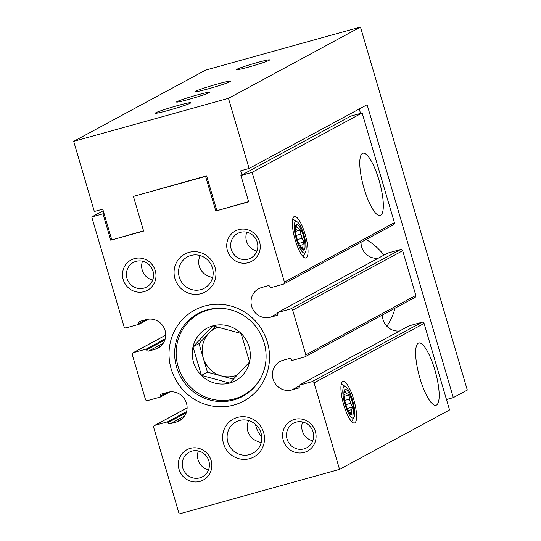 <?xml version="1.0" encoding="UTF-8"?>
<svg xmlns="http://www.w3.org/2000/svg" width="541" height="541" viewBox="0 0 541 541"><rect width="100%" height="100%" fill="white"/><g stroke="black" fill="none" stroke-linecap="round" stroke-linejoin="round"><path stroke-width="0.81" d="M212.444 267.951A17.806 17.177 -118.4 0 0 187.409 256.887A17.806 17.177 -118.4 0 0 180.755 280.718A17.806 17.177 -118.4 0 0 204.329 288.225A17.806 17.177 -118.4 0 0 212.444 267.951M200.069 255.555C198.554 259.247 198.297 262.852 199.291 266.361C201.259 272.265 205.708 275.971 212.633 277.492M264.136 342.778A47.02 45.356 -118.4 0 0 198.02 313.57A47.02 45.356 -118.4 0 0 180.464 376.495A47.02 45.356 -118.4 0 0 242.713 396.316A47.02 45.356 -118.4 0 0 264.136 342.778M255.514 424.34C256.448 429.155 258.51 433.287 261.702 436.743M261.202 442.504C254.277 440.983 249.827 437.27 247.859 431.373C246.858 427.857 247.115 424.259 248.63 420.567M298.206 388.181A1.724 1.664 61.6 0 0 299.329 386.085L299.085 385.26L311.995 381.669A1.724 1.664 61.6 0 1 314.084 382.872L339.545 469.372L179.159 513.95L153.698 427.451A1.724 1.664 61.6 0 1 154.821 425.354L167.73 421.77L167.974 422.595A1.724 1.664 61.6 0 0 170.063 423.799L176.393 422.034A15.506 14.959 61.6 0 0 179.396 420.83A15.506 14.959 61.6 0 0 185.901 401.591A15.506 14.959 61.6 0 0 167.656 392.333L161.319 394.098A1.724 1.664 61.6 0 0 160.204 396.195L160.447 397.02L147.531 400.604A1.724 1.664 61.6 0 1 145.441 399.4L132.295 354.713A1.724 1.664 61.6 0 1 133.411 352.624L146.32 349.033L146.564 349.858A1.724 1.664 61.6 0 0 148.653 351.062L154.99 349.303A15.506 14.959 61.6 0 0 157.986 348.093A15.506 14.959 61.6 0 0 164.498 328.86A15.506 14.959 61.6 0 0 146.246 319.596L139.909 321.361A1.724 1.664 61.6 0 0 138.794 323.457L139.037 324.282L126.127 327.866A1.724 1.664 61.6 0 1 124.038 326.663L91.74 216.934L102.966 213.817L110.736 240.218L143.615 231.075L133.417 196.424L205.594 176.366L215.791 211.017L248.671 201.881L240.901 175.48L252.126 172.356L284.424 282.091A1.724 1.664 61.6 0 1 283.301 284.181L270.392 287.771L270.148 286.946A1.724 1.664 61.6 0 0 268.059 285.743L261.722 287.501A15.506 14.959 61.6 0 0 258.726 288.711A15.506 14.959 61.6 0 0 252.214 307.944A15.506 14.959 61.6 0 0 270.466 317.202L276.803 315.444A1.724 1.664 61.6 0 0 277.918 313.347L277.675 312.522L387.674 253.114L400.59 249.523A1.724 1.664 61.6 0 1 402.68 250.726L415.826 295.413A1.724 1.664 61.6 0 1 415.042 297.374L305.043 356.783A1.724 1.664 61.6 0 1 304.711 356.918L291.802 360.509L291.558 359.684A1.724 1.664 61.6 0 0 289.469 358.48L283.132 360.238A15.506 14.959 61.6 0 0 280.137 361.449A15.506 14.959 61.6 0 0 273.624 380.681A15.506 14.959 61.6 0 0 291.876 389.939L298.835 387.843M277.675 312.522L290.585 308.938A1.724 1.664 61.6 0 1 292.674 310.142L305.827 354.822A1.724 1.664 61.6 0 1 305.043 356.783M399.603 330.97A15.506 14.959 61.6 0 1 382.419 314.99M299.085 385.26L409.084 325.851L421.994 322.26A1.724 1.664 61.6 0 1 424.083 323.464L449.544 409.963L339.545 469.372M343.758 404.945A21.539 5.552 -105.5 0 1 341.777 382.643A21.539 5.552 -105.5 0 1 354.105 400.759A21.539 5.552 -105.5 0 1 352.888 422.636A21.539 5.552 -105.5 0 1 343.758 404.945M419.904 378.159A32.304 8.325 -105.5 0 1 418.748 342.987A32.304 8.325 -105.5 0 1 435.424 371.883A32.304 8.325 -105.5 0 1 436.053 405.236A32.304 8.325 -105.5 0 1 419.904 378.159M167.73 421.77L186.604 411.573M160.447 397.02L169.928 391.894M146.32 349.033L165.194 338.835M139.037 324.282L148.518 319.156M91.74 216.934L103.223 210.733M102.966 213.817L103.967 213.276M110.736 240.218L143.548 230.831M215.791 211.017L248.596 201.637M240.901 175.48L350.899 116.065L362.125 112.947L394.423 222.676A1.724 1.664 61.6 0 1 393.638 224.637L283.633 284.052M252.126 172.356L362.125 112.947M295.197 239.934A21.539 5.552 -105.5 0 1 293.208 217.631A21.539 5.552 -105.5 0 1 305.543 235.748A21.539 5.552 -105.5 0 1 304.326 257.624A21.539 5.552 -105.5 0 1 295.197 239.934M364.052 188.403A32.304 8.325 -105.5 0 1 362.903 153.225A32.304 8.325 -105.5 0 1 379.572 182.121A32.304 8.325 -105.5 0 1 380.201 215.474A32.304 8.325 -105.5 0 1 364.052 188.403M378.193 258.233A15.506 14.959 61.6 0 1 361.016 242.26M263.616 432.462A21.539 20.774 -118.4 0 0 228.282 422.954A21.539 20.774 -118.4 0 0 238.797 458.68A21.539 20.774 -118.4 0 0 263.616 432.462M215.048 267.45A21.539 20.774 -118.4 0 0 179.72 257.949A21.539 20.774 -118.4 0 0 190.236 293.675A21.539 20.774 -118.4 0 0 215.048 267.45M267.396 342.155A51.686 49.853 -118.4 0 0 182.608 319.346A51.686 49.853 -118.4 0 0 207.845 405.087A51.686 49.853 -118.4 0 0 267.396 342.155M315.369 431.461A17.231 16.615 -118.4 0 0 287.109 423.86A17.231 16.615 -118.4 0 0 295.521 452.438A17.231 16.615 -118.4 0 0 315.369 431.461M211.125 460.438A17.231 16.615 -118.4 0 0 182.858 452.837A17.231 16.615 -118.4 0 0 191.271 481.416A17.231 16.615 -118.4 0 0 211.125 460.438M259.524 241.705A17.231 16.615 -118.4 0 0 231.257 234.097A17.231 16.615 -118.4 0 0 239.67 262.683A17.231 16.615 -118.4 0 0 259.524 241.705M155.274 270.676A17.231 16.615 -118.4 0 0 127.007 263.075A17.231 16.615 -118.4 0 0 135.419 291.653A17.231 16.615 -118.4 0 0 155.274 270.676M142.533 261.202A13.965 13.471 -118.4 0 0 152.697 280.022M152.988 271.115A13.965 13.471 -118.4 0 0 133.356 262.439A13.965 13.471 -118.4 0 0 128.143 281.131A13.965 13.471 -118.4 0 0 146.625 287.014A13.965 13.471 -118.4 0 0 152.988 271.115M246.784 232.224A13.965 13.471 -118.4 0 0 256.948 251.044M257.239 242.138A13.965 13.471 -118.4 0 0 237.607 233.469A13.965 13.471 -118.4 0 0 232.393 252.153A13.965 13.471 -118.4 0 0 250.875 258.037A13.965 13.471 -118.4 0 0 257.239 242.138M198.378 450.964A13.965 13.471 -118.4 0 0 208.542 469.777M208.84 460.871A13.965 13.471 -118.4 0 0 189.208 452.202A13.965 13.471 -118.4 0 0 183.994 470.886A13.965 13.471 -118.4 0 0 202.476 476.777A13.965 13.471 -118.4 0 0 208.84 460.871M302.629 421.987A13.965 13.471 -118.4 0 0 312.793 440.807M313.09 431.901A13.965 13.471 -118.4 0 0 293.459 423.224A13.965 13.471 -118.4 0 0 288.238 441.916A13.965 13.471 -118.4 0 0 306.727 447.799A13.965 13.471 -118.4 0 0 313.09 431.901M261.005 432.956A17.806 17.177 -118.4 0 0 235.971 421.899A17.806 17.177 -118.4 0 0 229.323 445.73A17.806 17.177 -118.4 0 0 252.89 453.23A17.806 17.177 -118.4 0 0 261.005 432.956M133.417 196.424L206.594 175.825L216.792 210.476M205.594 176.366L206.594 175.825M111.737 239.677L102.756 209.151L94.33 211.49L73.691 141.357L228.464 98.34L249.103 168.474L367.102 104.738L453.304 397.628L446.474 399.528M249.103 168.474L240.684 170.814L241.901 174.939M366.135 239.494A60.301 58.164 61.6 0 1 383.941 255.129M395.011 308.194A60.301 58.164 61.6 0 1 386.869 326.257M360.543 113.387L359.244 108.984M453.304 397.628L467.309 390.068L360.462 27.05L205.695 70.066L73.691 141.357M168.778 110.29A18.522 1.048 -16.4 0 0 190.845 102.743A18.522 1.048 -16.4 0 0 172.782 106.962A18.522 1.048 -16.4 0 0 155.314 113.197A18.522 1.048 -16.4 0 0 168.778 110.29M208.779 88.69A18.522 1.048 -16.4 0 0 230.845 81.136A18.522 1.048 -16.4 0 0 212.782 85.356A18.522 1.048 -16.4 0 0 195.315 91.591A18.522 1.048 -16.4 0 0 208.779 88.69M189.08 99.328A17.231 0.974 -16.4 0 0 209.597 92.362A17.231 0.974 -16.4 0 0 192.806 96.23A17.231 0.974 -16.4 0 0 176.596 102.08A17.231 0.974 -16.4 0 0 189.08 99.328M249.076 66.922A17.231 0.974 -16.4 0 0 269.594 59.956A17.231 0.974 -16.4 0 0 252.803 63.824A17.231 0.974 -16.4 0 0 236.593 69.674A17.231 0.974 -16.4 0 0 249.076 66.922M360.462 27.05L228.464 98.34M261.756 376.056A46.398 44.754 61.6 0 1 217.577 400.191A46.398 44.754 61.6 0 1 178.09 366.453A46.398 44.754 61.6 0 1 225.408 308.755M193.495 362.172A29.85 28.788 61.6 0 1 220.349 324.837A29.85 28.788 61.6 0 1 249.557 362.057A29.85 28.788 61.6 0 1 222.223 384.063A29.85 28.788 61.6 0 1 193.495 362.172M193.022 346.842L201.435 375.427L229.695 383.028L249.55 362.051L241.137 333.472L212.87 325.865L193.022 346.842L199.02 343.603L208.948 333.114A25.84 24.927 61.6 0 1 218.165 327.048M237.668 374.866A25.84 24.927 61.6 0 1 234.571 375.961A25.84 24.927 61.6 0 1 221.567 375.988A25.84 24.927 61.6 0 1 203.227 357.892A25.84 24.927 61.6 0 1 208.948 333.114L215.304 326.399M233.475 379.194L207.433 372.188L199.02 343.603M207.433 372.188L201.435 375.427M353.374 417.916A16.365 4.22 -105.5 0 1 344.252 401.706A16.365 4.22 -105.5 0 1 345.618 386.741A16.365 4.22 -105.5 0 1 352.82 401.111A16.365 4.22 -105.5 0 1 354.064 417.138A16.365 4.22 -105.5 0 1 353.374 417.916M352.522 415.028A13.349 3.442 -105.5 0 1 350.399 414.075A13.349 3.442 -105.5 0 1 345.442 403.167A13.349 3.442 -105.5 0 1 344.056 391.258A13.349 3.442 -105.5 0 1 351.001 397.933A13.349 3.442 -105.5 0 1 352.522 415.028M347.254 408.496L352.604 407.008L351.569 409.632A11.07 2.854 -105.5 0 1 351.312 412.181L349.385 412.715M352.604 407.008L350.663 403.302L345.875 404.634M344.076 396.391L349.073 395.004L349.439 399.143A11.07 2.854 -105.5 0 1 350.663 403.302M349.073 395.004L346.882 393.706L343.914 394.531M343.751 392.982L344.786 390.359L345.401 392.097A11.07 2.854 -105.5 0 1 346.882 393.706M351.312 412.181L351.853 414.365L349.662 413.074A11.07 2.854 -105.5 0 1 349.587 413.02M345.401 392.097L343.907 392.509M349.439 399.143L344.766 400.441M351.569 409.632L348.188 410.572M304.806 252.911A16.365 4.22 -105.5 0 1 295.69 236.694A16.365 4.22 -105.5 0 1 297.056 221.736A16.365 4.22 -105.5 0 1 304.258 236.106A16.365 4.22 -105.5 0 1 305.503 252.133A16.365 4.22 -105.5 0 1 304.806 252.911M303.961 250.023A13.349 3.442 -105.5 0 1 301.831 249.07A13.349 3.442 -105.5 0 1 296.881 238.155A13.349 3.442 -105.5 0 1 295.494 226.253A13.349 3.442 -105.5 0 1 302.439 232.921A13.349 3.442 -105.5 0 1 303.961 250.023M298.693 243.484L304.042 241.996L303.007 244.62A11.07 2.854 -105.5 0 1 302.744 247.176L300.823 247.71M304.042 241.996L302.101 238.297L297.313 239.622M295.508 231.386L300.505 229.993L300.877 234.131A11.07 2.854 -105.5 0 1 302.101 238.297M300.505 229.993L298.321 228.694L295.345 229.519M295.19 227.977L296.218 225.354L296.833 227.085A11.07 2.854 -105.5 0 1 298.321 228.694M302.744 247.176L303.285 249.36L301.1 248.062A11.07 2.854 -105.5 0 1 301.019 248.015M296.833 227.085L295.345 227.504M300.877 234.131L296.204 235.43M303.007 244.62L299.626 245.56M292.674 310.142L402.68 250.726M305.827 354.822L415.826 295.413M291.876 389.939L299.281 385.936M311.995 381.669L421.994 322.26M314.084 382.872L424.083 323.464M154.821 425.354L187.105 407.921M167.974 422.595L186.253 412.715M170.063 423.799L184.718 415.88M176.393 422.034L182.047 418.984M160.204 396.195L167.013 392.516M133.411 352.624L165.695 335.183M146.564 349.858L164.849 339.985M148.653 351.062L163.314 343.143M154.99 349.303L160.643 346.247M138.794 323.457L145.603 319.778M284.424 282.091L394.423 222.676M270.466 317.202L277.878 313.205M276.803 315.444L277.432 315.105M290.585 308.938L400.59 249.523M154.483 425.49L187.105 407.873M133.079 352.752L165.702 335.136M345.618 386.741L341.27 384.076M354.064 417.138L351.718 421.669M297.056 221.736L292.701 219.071M305.503 252.133L303.149 256.657"/></g></svg>
